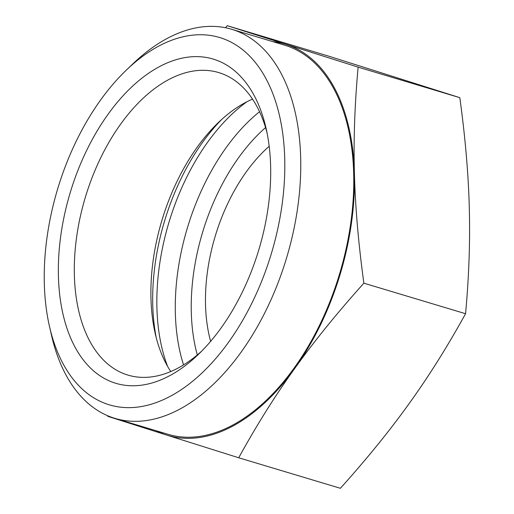 <?xml version="1.0" encoding="UTF-8"?>
<svg xmlns="http://www.w3.org/2000/svg" width="514" height="514" viewBox="0 0 514 514"><rect width="100%" height="100%" fill="white"/><g stroke="black" fill="none" stroke-linecap="round" stroke-linejoin="round"><path stroke-width="0.77" d="M267.042 132.85A157.92 91.929 -73.3 0 0 218.765 72.59A157.92 91.929 -73.3 0 0 85.709 196.091A157.92 91.929 -73.3 0 0 127.96 375.098A157.92 91.929 -73.3 0 0 201.443 351.383M70.579 191.446A169.267 98.534 106.7 0 1 174.497 60.196A169.267 98.534 106.7 0 1 266.066 128.282A169.267 98.534 106.7 0 1 198.115 354.66A169.267 98.534 106.7 0 1 83.576 360.295A169.267 98.534 106.7 0 1 70.579 191.446M170.77 371.538A157.92 91.929 106.7 0 1 155.215 333.515A157.92 91.929 106.7 0 1 162.302 219.086A157.92 91.929 106.7 0 1 218.617 122.313A157.92 91.929 106.7 0 1 252.541 99.138M210.631 341.354A138.998 80.916 106.7 0 1 269.188 146.284M358.136 67.141C354.724 104.278 353.484 139.628 354.409 173.179C355.264 206.712 358.419 243.379 363.873 283.182C337.152 312.936 314.093 341.38 294.695 368.499C275.228 395.594 256.563 425.354 238.708 457.775L340.396 488.3C367.118 458.539 390.177 430.102 409.574 402.982C429.042 375.882 447.707 346.128 465.562 313.707C468.974 276.564 470.214 241.22 469.288 207.662C468.434 174.13 465.279 137.469 459.824 97.666L328.934 56.225L227.239 25.7L358.136 67.141L459.824 97.666M363.873 283.182L465.562 313.707M225.428 27.73L227.239 25.7M49.485 326.441L51.516 335.321A203.114 118.233 -73.3 0 0 113.98 418.075A203.114 118.233 -73.3 0 0 114.963 418.377A203.114 118.233 -73.3 0 0 286.606 257.835A203.114 118.233 -73.3 0 0 231.756 29.304A203.114 118.233 -73.3 0 0 133.055 63.685L126.47 69.981A191.767 111.628 106.7 0 1 284.422 180.208A191.767 111.628 106.7 0 1 108.46 404.569A191.767 111.628 106.7 0 1 49.485 326.441A191.767 111.628 106.7 0 1 126.47 69.981M114.963 418.377L167.988 434.291A203.114 118.233 -73.3 0 0 339.625 273.75A203.114 118.233 -73.3 0 0 284.775 45.226L231.756 29.304M155.999 430.693A204.244 118.895 -73.3 0 0 166.664 435.075L107.811 416.334L107.734 415.762M238.708 457.775L166.664 435.075A204.244 118.895 -73.3 0 0 294.695 368.499A204.244 118.895 -73.3 0 0 354.409 173.179A204.244 118.895 -73.3 0 0 286.092 44.442A204.244 118.895 -73.3 0 0 272.793 41.628M167.564 366.328A173.045 100.731 106.7 0 1 169.35 221.059A173.045 100.731 106.7 0 1 246.996 101.721M221.997 119.177A169.716 98.797 -73.3 0 0 164.943 219.767A169.716 98.797 -73.3 0 0 156.314 337.987M259.551 111.718A173.045 100.731 -73.3 0 0 187.777 226.59A173.045 100.731 -73.3 0 0 183.549 364.895M197.312 354.962A161.692 94.126 106.7 0 1 202.914 231.242A161.692 94.126 106.7 0 1 265.565 127.588"/></g></svg>
